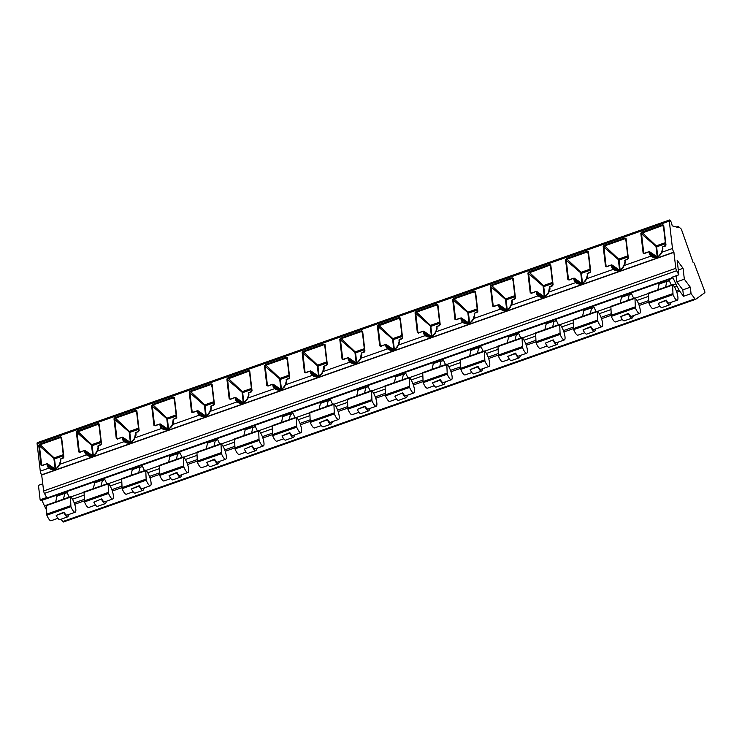 <?xml version="1.0" encoding="UTF-8"?>
<svg xmlns="http://www.w3.org/2000/svg" width="742" height="742" viewBox="0 0 742 742"><rect width="100%" height="100%" fill="white"/><g stroke="black" fill="none" stroke-linecap="round" stroke-linejoin="round"><path stroke-width="1.11" d="M61.029 519.214L62.755 521.543A2.755 0.733 70.6 0 0 63.422 522.006A2.755 0.733 70.6 0 0 63.478 521.978L695.569 299.351M669.507 219.994A2.755 0.733 70.6 0 0 669.303 221.097L672.484 248.496A2.755 0.733 70.6 0 0 673.857 252.141L675.841 268.298A2.207 0.584 70.6 0 0 676.639 270.737L678.856 274.818L677.177 260.377L683.067 268.298L684.337 279.196L690.32 287.228L691.062 293.637L694.957 298.868A2.755 0.733 70.6 0 0 695.625 299.332A2.755 0.733 70.6 0 0 695.681 299.314L704.9 292.636L704.761 291.421L694.067 262.974L693.084 262.371L681.351 229.148L678.253 226.329L678.299 227.571L672.224 225.837L671.408 222.405L669.998 220.244A2.755 0.733 70.6 0 0 669.507 219.994L37.304 442.668A2.755 0.733 70.6 0 0 37.1 443.762L40.281 471.161A2.755 0.733 70.6 0 0 41.654 474.806L43.639 490.963A2.207 0.584 70.6 0 0 44.437 493.402L46.653 497.483L40.124 499.783L38.454 485.342L42.813 483.812M678.856 274.818L671.324 277.462L672.029 278.426L672.02 277.22M672.029 278.426L40.829 500.739L40.124 499.783M672.642 276.998L675.804 283.843A16.556 4.396 70.6 0 0 677.029 286.319L678.949 289.927A5.519 1.465 70.6 0 0 679.728 291.179L683.54 296.29L682.798 289.881L676.806 281.839L676.101 275.783M691.062 293.637L683.54 296.29M690.32 287.228L682.798 289.881M42.081 465.457L41.033 465.151L38.732 445.339L39.604 444.18L55.029 458.742L54.574 459.344L55.669 468.814M663.691 225.253L665.982 245.036L665.24 246.131L665.676 245.454L663.691 225.253L662.615 224.752L663.357 225.587M644.177 253.393L643.128 253.087L640.828 233.276L641.7 232.116L657.124 246.678L656.67 247.281L657.764 256.751M626.053 238.507L628.353 258.29L627.602 259.385L628.047 258.708L626.053 238.507L624.987 238.006L625.729 238.841M606.548 266.647L605.5 266.341L603.2 246.53L604.071 245.37L619.487 259.932L619.041 260.535L620.136 270.005M588.425 251.761L590.725 271.544L589.973 272.639L590.409 271.962L588.425 251.761L587.358 251.26L588.1 252.095M568.919 279.901L567.871 279.595L565.571 259.783L566.443 258.624L581.858 273.186L581.403 273.789L582.507 283.258M550.796 265.015L553.096 284.798L552.345 285.893L552.781 285.216L550.796 265.015L549.729 264.514L550.471 265.376M531.281 293.155L530.233 292.849L527.933 273.037L528.814 271.878L544.229 286.44L543.775 287.043L544.878 296.512M513.167 278.269L515.458 298.052L514.716 299.147L515.152 298.469L513.167 278.269L512.091 277.768L512.833 278.602M493.653 306.409L492.605 306.103L490.304 286.291L491.176 285.132L506.601 299.694L506.146 300.297L507.24 309.766M475.529 291.523L477.829 311.306L477.078 312.401L477.514 311.723L475.529 291.523L474.463 291.022L475.205 291.856M456.024 319.663L454.976 319.357L452.676 299.545L453.548 298.386L468.963 312.948L468.517 313.551L469.612 323.02M437.901 304.776L440.201 324.56L439.45 325.655L439.885 324.977L437.901 304.776L436.834 304.276L437.576 305.11M418.395 332.917L417.347 332.611L415.047 312.799L415.919 311.64L431.334 326.202L430.879 326.805L431.983 336.274M400.272 318.03L402.563 337.814L401.821 338.909L402.257 338.231L400.272 318.03L399.205 317.53L399.938 318.364M380.757 346.171L379.709 345.865L377.409 326.053L378.29 324.894L393.705 339.456L393.251 340.059L394.354 349.528M362.643 331.284L364.934 351.068L364.192 352.162L364.628 351.485L362.643 331.284L361.567 330.784L362.319 331.646M343.129 359.425L342.081 359.119L339.78 339.307L340.652 338.148L356.077 352.71L355.622 353.313L356.716 362.782M325.005 344.538L327.305 364.322L326.554 365.416L326.99 364.739L325.005 344.538L323.939 344.038L324.681 344.9M305.5 372.679L304.452 372.373L302.152 352.561L303.024 351.402L318.439 365.964L317.993 366.567L319.088 376.036M287.377 357.792L289.677 377.576L288.926 378.67L289.361 377.993L287.377 357.792L286.31 357.292L287.043 358.126M267.862 385.933L266.823 385.627L264.514 365.815L265.395 364.656L280.81 379.218L280.355 379.821L281.459 389.29M249.748 371.046L252.039 390.83L251.297 391.924L251.733 391.247L249.748 371.046L248.672 370.546L249.414 371.38M230.233 399.187L229.185 398.881L226.885 379.069L227.766 377.91L243.181 392.472L242.727 393.075L243.83 402.544M212.11 384.3L214.41 404.084L213.659 405.178L214.104 404.501L212.11 384.3L211.043 383.8L211.785 384.634M192.605 412.441L191.557 412.135L189.256 392.323L190.128 391.164L205.553 405.726L205.098 406.328L206.193 415.798M174.481 397.554L176.781 417.338L176.03 418.432L176.466 417.755L174.481 397.554L173.415 397.053L174.157 397.916M154.976 425.695L153.928 425.389L151.628 405.577L152.5 404.418L167.915 418.98L167.469 419.582L168.564 429.052M138.828 430.907L136.537 411.226L135.786 410.307L136.853 410.808L139.153 430.592L138.262 431.594M117.338 438.949L116.29 438.643L113.99 418.831L114.871 417.672L130.286 432.234L129.831 432.836L130.935 442.306M99.224 424.062L101.515 443.846L100.773 444.94L101.209 444.263L99.224 424.062L98.148 423.561L98.89 424.396M79.709 452.203L78.661 451.897L76.361 432.085L77.242 430.926L92.657 445.488L92.203 446.09L93.306 455.56M61.586 437.316L63.886 457.1L63.135 458.194L63.58 457.517L61.586 437.316L60.519 436.815L61.261 437.65M63.562 457.471L60.631 458.936A0.547 0.547 0 0 0 60.269 459.521L60.77 459.029M62.968 458.315L60.594 459.15L60.714 460.226A7.485 5.482 143.3 0 1 59.666 464.344L59.416 464.436C59.137 468.656 51.096 470.27 49.51 467.924A6.947 5.092 143.3 0 1 47.757 465.058L47.627 463.991L55.01 469.009M60.714 460.226L59.416 464.353C58.98 465.253 55.845 469.862 54.593 469.065L49 468.091A7.485 5.482 143.3 0 1 47.108 465.011L46.987 463.945L47.627 463.991L47.024 463.722L42.183 465.633M100.597 445.061L98.259 445.682A0.547 0.547 0 0 0 97.898 446.267L98.222 445.896L98.343 446.972A7.485 5.482 143.3 0 1 97.295 451.09L93.353 456.59C89.838 456.599 87.602 456.015 86.629 454.837L59.666 464.344L55.724 469.844C52.209 469.853 49.964 469.269 49 468.091L40.281 471.161M665.064 246.251L662.727 246.873A0.547 0.547 0 0 0 662.365 247.457L662.689 247.086L662.81 248.153A7.485 5.482 143.3 0 1 661.762 252.271L657.82 257.78C654.305 257.789 652.07 257.205 651.096 256.027A7.485 5.482 143.3 0 1 649.213 252.948L649.083 251.881L649.732 251.928L657.106 256.945M627.435 259.505L625.098 260.127A0.547 0.547 0 0 0 624.736 260.711L625.061 260.34L625.181 261.407A7.485 5.482 143.3 0 1 624.124 265.525L620.182 271.034C616.676 271.043 614.432 270.459 613.467 269.281A7.485 5.482 143.3 0 1 611.575 266.202L611.454 265.135L612.094 265.182L619.477 270.199M589.797 272.759L587.469 273.381A0.547 0.547 0 0 0 587.107 273.965L587.423 273.594L587.553 274.661A7.485 5.482 143.3 0 1 586.495 278.779L582.553 284.288C579.038 284.297 576.803 283.713 575.838 282.535A7.485 5.482 143.3 0 1 573.946 279.456L573.826 278.389L574.466 278.435L581.849 283.453M549.924 287.915L549.794 286.848L549.924 287.915A7.485 5.482 143.3 0 1 548.867 292.033L544.925 297.542C541.41 297.551 539.174 296.967 538.2 295.789A7.485 5.482 143.3 0 1 536.318 292.71L536.188 291.643L536.837 291.689L544.211 296.707M512.286 301.178L512.166 300.102L512.286 301.178A7.485 5.482 143.3 0 1 511.238 305.287L507.296 310.796C503.781 310.805 501.536 310.221 500.572 309.043A7.485 5.482 143.3 0 1 498.68 305.964L498.559 304.897L499.208 304.943L506.582 309.961M476.911 312.521L474.574 313.143A0.547 0.547 0 0 0 474.212 313.727L474.537 313.356L474.657 314.432A7.485 5.482 143.3 0 1 473.6 318.541L469.658 324.05C466.152 324.059 463.908 323.475 462.943 322.297A7.485 5.482 143.3 0 1 461.051 319.218L460.93 318.151L461.57 318.197L468.953 323.215M439.273 325.775L436.945 326.397A0.547 0.547 0 0 0 436.574 326.981L436.899 326.61L437.029 327.686A7.485 5.482 143.3 0 1 435.971 331.795L432.029 337.304C428.514 337.313 426.279 336.729 425.314 335.551A7.485 5.482 143.3 0 1 423.422 332.472L423.302 331.405L423.942 331.451L431.325 336.469M401.645 339.029L399.317 339.65A0.547 0.547 0 0 0 398.946 340.235L399.27 339.864L399.4 340.94A7.485 5.482 143.3 0 1 398.343 345.049L394.401 350.558C390.886 350.567 388.65 349.983 387.676 348.805A7.485 5.482 143.3 0 1 385.794 345.726L385.664 344.659L386.313 344.705L393.687 349.723M361.762 354.194L361.642 353.118L361.762 354.194A7.485 5.482 143.3 0 1 360.714 358.303L356.772 363.812C353.257 363.821 351.012 363.237 350.048 362.059A7.485 5.482 143.3 0 1 348.156 358.98L348.035 357.913L348.684 357.959L356.058 362.977M324.133 367.448L324.013 366.372L324.133 367.448A7.485 5.482 143.3 0 1 323.076 371.557L319.134 377.066C315.628 377.075 313.384 376.491 312.419 375.313A7.485 5.482 143.3 0 1 310.527 372.234L310.406 371.167L311.046 371.213L318.429 376.231M288.749 378.791L286.421 379.412A0.547 0.547 0 0 0 286.05 379.997L286.375 379.626L286.505 380.702A7.485 5.482 143.3 0 1 285.447 384.81L281.506 390.32C277.99 390.329 275.755 389.745 274.79 388.567A7.485 5.482 143.3 0 1 272.898 385.488L272.778 384.421L273.418 384.467L280.801 389.485M251.121 392.045L248.783 392.666A0.547 0.547 0 0 0 248.422 393.251L248.746 392.88L248.867 393.956A7.485 5.482 143.3 0 1 247.819 398.064L243.877 403.574C240.362 403.583 238.126 402.999 237.152 401.821A7.485 5.482 143.3 0 1 235.27 398.742L235.14 397.675L235.789 397.721L243.163 402.739M213.492 405.299L211.155 405.92A0.547 0.547 0 0 0 210.793 406.505L211.118 406.134L211.238 407.21A7.485 5.482 143.3 0 1 210.19 411.318L206.248 416.828C202.733 416.837 200.488 416.253 199.524 415.075A7.485 5.482 143.3 0 1 197.632 411.995L197.511 410.929L198.16 410.975L205.534 415.993M173.609 420.464L173.489 419.388L173.609 420.464A7.485 5.482 143.3 0 1 172.552 424.572L168.61 430.082C165.104 430.091 162.86 429.507 161.895 428.329A7.485 5.482 143.3 0 1 160.003 425.249L159.882 424.183L160.522 424.229L167.905 429.247M135.981 433.718L135.851 432.642L135.981 433.718A7.485 5.482 143.3 0 1 134.923 437.836L130.982 443.336C127.466 443.345 125.231 442.761 124.266 441.583A7.485 5.482 143.3 0 1 122.374 438.503L122.245 437.437L122.894 437.483L130.277 442.501M41.784 474.991L673.986 252.317M672.484 248.496L661.512 252.373C661.233 256.593 653.192 258.207 651.606 255.86A6.947 5.092 143.3 0 1 649.853 252.994L649.129 251.659L644.288 253.569M662.81 248.153L661.512 252.289C661.076 253.189 657.941 257.799 656.689 257.001L651.606 255.86L623.883 265.627C623.605 269.847 615.563 271.461 613.977 269.114A6.947 5.092 143.3 0 1 612.224 266.248L611.491 264.913L606.65 266.823M640.828 233.276L655.993 246.363L657.217 256.899M643.128 253.087L643.759 253.124L641.459 233.313L662.829 225.392L663.636 227.989M656.67 247.281L655.993 246.363L656.438 245.778L665.342 242.643M665.982 245.036L662.866 246.965M665.472 243.738L657.124 246.678M625.181 261.407L623.883 265.543C623.447 266.443 620.312 271.053 619.06 270.255L613.977 269.114L586.254 278.881C585.976 283.101 577.935 284.715 576.348 282.368A6.947 5.092 143.3 0 1 574.586 279.502L573.863 278.167L569.021 280.077M603.2 246.53L618.364 259.617L619.589 270.153M605.5 266.341L606.131 266.378L603.83 246.567L604.285 246.01L625.2 238.646L626.007 241.243M619.041 260.535L618.364 259.617L618.809 259.032L627.713 255.897M628.029 258.661L625.237 260.219M627.834 256.992L619.487 259.932M587.553 274.661L586.254 278.797C585.809 279.697 582.683 284.307 581.431 283.509L576.348 282.368L548.616 292.135C548.347 296.355 540.297 297.969 538.72 295.622A6.947 5.092 143.3 0 1 536.958 292.756L536.234 291.421L531.393 293.331M565.571 259.783L580.736 272.87L581.96 283.407M567.871 279.595L568.502 279.632L566.202 259.821L566.656 259.264L587.571 251.9L588.378 254.497M581.403 273.789L580.736 272.87L581.181 272.286L590.076 269.151M590.725 271.544L587.599 273.473M590.205 270.246L581.858 273.186M552.169 286.013L549.841 286.635A0.547 0.547 0 0 0 549.47 287.219L548.616 292.051C548.18 292.951 545.055 297.561 543.793 296.763L538.72 295.622L510.988 305.389C510.709 309.609 502.668 311.223 501.082 308.876A6.947 5.092 143.3 0 1 499.329 306.01L498.596 304.674L493.764 306.585M527.933 273.037L543.107 286.124L544.322 296.661M530.233 292.849L530.873 292.886L528.564 273.075L549.943 265.154L550.749 267.751M543.775 287.043L543.107 286.124L543.552 285.54L552.447 282.405M553.096 284.798L549.97 286.727M552.577 283.5L544.229 286.44M514.54 299.267L512.203 299.889A0.547 0.547 0 0 0 511.841 300.473L510.988 305.305C510.552 306.205 507.417 310.815 506.165 310.017L501.082 308.876L473.359 318.643C473.081 322.863 465.039 324.477 463.453 322.13A6.947 5.092 143.3 0 1 461.7 319.264L460.967 317.928L456.126 319.839M490.304 286.291L505.469 299.378L506.693 309.915M492.605 306.103L493.235 306.14L490.935 286.329L491.389 285.772L512.305 278.408L513.112 281.005M506.146 300.297L505.469 299.378L505.914 298.794L514.818 295.659M515.458 298.052L512.342 299.981M514.939 296.754L506.601 299.694M474.657 314.432L473.359 318.559C472.923 319.459 469.788 324.068 468.536 323.271L463.453 322.13L435.73 331.897C435.452 336.117 427.401 337.731 425.825 335.384A6.947 5.092 143.3 0 1 424.062 332.518L423.339 331.182L418.497 333.093M452.676 299.545L467.84 312.632L469.065 323.169L461.459 317.993A0.547 0.547 0 0 0 460.967 317.928L455.773 319.635M454.976 319.357L455.607 319.394L453.306 299.582L453.761 299.026L474.676 291.662L475.483 294.259M468.517 313.551L467.84 312.632L468.285 312.048L477.189 308.913M477.829 311.306L474.704 313.235M477.31 310.008L468.963 312.948M437.029 327.686L435.73 331.813C435.285 332.713 432.159 337.322 430.898 336.525L425.825 335.384L398.092 345.151C397.823 349.371 389.773 350.985 388.196 348.638A6.947 5.092 143.3 0 1 386.434 345.772L385.71 344.436L380.869 346.347M415.047 312.799L430.212 325.886L431.436 336.423M417.347 332.611L417.978 332.648L415.678 312.836L416.132 312.28L437.047 304.916L437.854 307.513M430.879 326.805L430.212 325.886L430.657 325.302L439.552 322.167M439.876 324.931L437.075 326.489M439.681 323.262L431.334 326.202M399.4 340.94L398.092 345.067C397.656 345.967 394.531 350.576 393.269 349.779L388.196 348.638L360.464 358.405C360.185 362.625 352.144 364.239 350.558 361.892A6.947 5.092 143.3 0 1 348.805 359.026L348.072 357.69L343.24 359.601M377.409 326.053L392.583 339.14L393.798 349.677M379.709 345.865L380.34 345.902L378.04 326.09L399.419 318.17L400.226 320.767M393.251 340.059L392.583 339.14L393.019 338.556L401.923 335.421M402.563 337.814L399.446 339.743M402.053 336.516L393.705 339.456M364.016 352.283L361.679 352.904A0.547 0.547 0 0 0 361.317 353.489L360.464 358.321C360.028 359.221 356.893 363.83 355.641 363.033L350.558 361.892L322.835 371.659C322.557 375.879 314.515 377.493 312.929 375.146A6.947 5.092 143.3 0 1 311.176 372.28L310.444 370.944L305.602 372.855M339.78 339.307L354.945 352.394L356.169 362.931M342.081 359.119L342.711 359.156L340.411 339.344L340.866 338.788L361.781 331.424L362.588 334.021M355.622 353.313L354.945 352.394L355.39 351.81L364.294 348.675M364.934 351.068L361.818 352.997M364.415 349.77L356.077 352.71M326.378 365.537L324.05 366.158A0.547 0.547 0 0 0 323.688 366.743L322.835 371.575C322.399 372.475 319.264 377.084 318.012 376.287L312.929 375.146L285.206 384.913C284.928 389.133 276.877 390.746 275.301 388.4A6.947 5.092 143.3 0 1 273.538 385.534L272.815 384.198L267.973 386.109M302.152 352.561L317.316 365.648L318.541 376.185M304.452 372.373L305.083 372.41L302.782 352.598L303.237 352.042L324.152 344.678L324.959 347.275M317.993 366.567L317.316 365.648L317.762 365.064L326.656 361.929M327.305 364.322L324.18 366.251M326.786 363.023L318.439 365.964M286.505 380.702L285.206 384.829C284.761 385.729 281.635 390.338 280.374 389.541L275.301 388.4L247.568 398.166C247.29 402.387 239.249 404 237.663 401.654A6.947 5.092 143.3 0 1 235.91 398.788L235.186 397.452L230.345 399.363M264.514 365.815L279.688 378.902L280.912 389.439M266.823 385.627L267.454 385.664L265.154 365.852L265.608 365.296L286.523 357.932L287.33 360.529M280.355 379.821L279.688 378.902L280.133 378.318L289.028 375.183M289.677 377.576L286.551 379.505M289.157 376.277L280.81 379.218M248.867 393.956L247.568 398.083C247.132 398.983 244.007 403.592 242.745 402.795L237.663 401.654L209.94 411.42C209.661 415.641 201.62 417.254 200.034 414.908A6.947 5.092 143.3 0 1 198.281 412.042L197.548 410.706L192.707 412.617M226.885 379.069L242.05 392.156L243.274 402.693M229.185 398.881L229.816 398.918L227.516 379.106L248.895 371.185L249.692 373.782M242.727 393.075L242.05 392.156L242.495 391.572L251.399 388.437M251.723 391.201L248.922 392.759M251.529 389.531L243.181 392.472M211.238 407.21L209.94 411.337C209.504 412.237 206.369 416.846 205.117 416.049L200.034 414.908L172.311 424.674C172.033 428.895 163.991 430.508 162.405 428.162A6.947 5.092 143.3 0 1 160.652 425.296L159.92 423.96L155.078 425.871M189.256 392.323L204.421 405.41L205.645 415.947M191.557 412.135L192.187 412.172L189.887 392.36L190.342 391.804L211.257 384.439L212.064 387.036M205.098 406.328L204.421 405.41L204.866 404.826L213.77 401.691M214.41 404.084L211.294 406.013M213.891 402.785L205.553 405.726M175.854 418.553L173.526 419.174A0.547 0.547 0 0 0 173.164 419.759L172.311 424.591C171.875 425.491 168.74 430.1 167.488 429.303L162.405 428.162L134.682 437.928C134.404 442.149 126.353 443.762 124.777 441.416A6.947 5.092 143.3 0 1 123.014 438.55L122.291 437.214L117.449 439.125M151.628 405.577L166.792 418.664L168.017 429.201M153.928 425.389L154.559 425.426L152.258 405.614L152.713 405.058L173.628 397.693L174.435 400.29M167.469 419.582L166.792 418.664L167.238 418.08L176.132 414.945M176.781 417.338L173.656 419.267M176.262 416.039L167.915 418.98M138.225 431.807L135.897 432.428A0.547 0.547 0 0 0 135.526 433.013L134.682 437.845C134.237 438.745 131.111 443.354 129.85 442.557L124.777 441.416L97.044 451.182C96.766 455.402 88.725 457.016 87.139 454.67A6.947 5.092 143.3 0 1 85.386 451.804L85.265 450.737L92.639 455.755M113.99 418.831L129.164 431.918L130.379 442.455M116.29 438.643L116.93 438.68L114.63 418.868L115.084 418.312L135.999 410.947L136.806 413.544M129.831 432.836L129.164 431.918L129.609 431.334L138.504 428.199M138.837 431.009L138.272 431.594L138.837 431.009M138.272 431.594L136.027 432.521M138.633 429.293L130.286 432.234M98.343 446.972L97.044 451.099C96.608 451.999 93.473 456.608 92.221 455.811L86.629 454.837A7.485 5.482 143.3 0 1 84.746 451.757L84.616 450.691L85.265 450.737L84.662 450.468L79.821 452.379M76.361 432.085L91.526 445.172L92.75 455.709M78.661 451.897L79.292 451.934L76.992 432.122L98.361 424.201L99.168 426.798M92.203 446.09L91.526 445.172L91.971 444.588L100.875 441.453M101.515 443.846L98.398 445.775M101.005 442.547L92.657 445.488M38.732 445.339L53.897 458.426L55.121 468.963M41.033 465.151L41.663 465.188L39.363 445.376L39.818 444.82L60.733 437.455L61.54 440.052M54.574 459.344L53.897 458.426L54.342 457.842L63.246 454.707M63.367 455.801L55.029 458.742M46.319 509.55L45.828 508.632A16.556 4.396 -109.4 0 1 44.603 506.155L41.923 500.349M668.755 279.576L671.297 285.076M631.127 292.83L633.668 298.33M593.498 306.084L596.03 311.584M555.869 319.338L558.401 324.838M518.231 332.592L520.773 338.092M480.603 345.846L483.144 351.346M442.974 359.1L445.506 364.6M405.345 372.354L407.877 377.854M367.707 385.608L370.249 391.108M330.079 398.862L332.62 404.362M292.45 412.116L294.982 417.616M254.821 425.37L257.353 430.87M217.183 438.624L219.725 444.124M179.555 451.878L182.087 457.378M141.926 465.132L144.458 470.632M104.288 478.386L106.829 483.886M66.659 491.64L69.201 497.14M628.502 313.337L628.446 313.866L620.664 316.602L628.502 313.337A8.292 2.207 70.6 0 0 631.507 316.296L639.632 313.43A8.292 2.207 70.6 0 0 639.381 306.177A8.292 2.207 70.6 0 0 634.948 297.969L635.393 307.893A8.292 2.207 70.6 0 0 639.632 313.43M630.719 292.969A6.891 1.827 -109.4 0 1 630.144 294.834A6.891 1.827 -109.4 0 1 629.281 294.546L627.927 300.352M628.446 313.866A8.273 2.198 70.6 0 0 632.091 318.077A8.273 2.198 70.6 0 0 632.527 317.65L633.557 315.573M610.87 306.455L611.306 316.37A8.292 2.207 70.6 0 0 615.554 321.917L622.38 319.514M620.664 316.602A8.273 2.198 70.6 0 0 624.319 320.822L632.091 318.077M622.946 295.715A6.891 1.827 -109.4 0 1 622.89 296.661M621.499 297.292L620.145 303.088M677.27 300.176A8.292 2.207 70.6 0 0 677.01 292.923A8.292 2.207 70.6 0 0 672.586 284.715L673.022 294.639A8.292 2.207 70.6 0 0 677.27 300.176L669.136 303.042A8.292 2.207 70.6 0 1 666.14 300.083L658.302 303.348A8.273 2.198 70.6 0 0 661.947 307.568L669.729 304.823A8.273 2.198 70.6 0 0 670.156 304.396L671.185 302.319M660.575 282.461A6.891 1.827 -109.4 0 1 660.528 283.407M659.137 284.038L657.783 289.834M648.499 293.201L648.944 303.116A8.292 2.207 70.6 0 0 653.183 308.663L660.009 306.26M668.356 279.715A6.891 1.827 -109.4 0 1 667.781 281.58A6.891 1.827 -109.4 0 1 666.91 281.292L665.555 287.098M666.14 300.083L666.075 300.612A8.273 2.198 70.6 0 0 669.729 304.823M658.302 303.348L666.075 300.612M590.873 326.591L590.817 327.12L583.036 329.856L590.873 326.591A8.292 2.207 70.6 0 0 593.878 329.55L602.003 326.684A8.292 2.207 70.6 0 0 601.753 319.431A8.292 2.207 70.6 0 0 597.319 311.223L597.764 321.147A8.292 2.207 70.6 0 0 602.003 326.684M593.09 306.223A6.891 1.827 -109.4 0 1 592.515 308.088A6.891 1.827 -109.4 0 1 591.652 307.8L590.289 313.606M590.817 327.12A8.273 2.198 70.6 0 0 594.463 331.34A8.273 2.198 70.6 0 0 594.899 330.904L595.919 328.827M573.232 319.709L573.677 329.624A8.292 2.207 70.6 0 0 577.916 335.171L584.742 332.768M583.036 329.856A8.273 2.198 70.6 0 0 586.69 334.076L594.463 331.34M585.317 308.969A6.891 1.827 -109.4 0 1 585.262 309.915M583.871 310.546L582.516 316.342M553.244 339.845L545.407 343.11L553.244 339.845A8.292 2.207 70.6 0 0 556.24 342.804L564.374 339.938A8.292 2.207 70.6 0 0 564.124 332.685A8.292 2.207 70.6 0 0 559.691 324.477L560.127 334.401A8.292 2.207 70.6 0 0 564.374 339.938M555.461 319.477A6.891 1.827 -109.4 0 1 554.886 321.342A6.891 1.827 -109.4 0 1 554.014 321.054L552.66 326.86M553.18 340.374A8.273 2.198 70.6 0 0 556.834 344.594A8.273 2.198 70.6 0 0 557.261 344.158L558.29 342.081M535.603 332.963L536.049 342.878A8.292 2.207 70.6 0 0 540.287 348.425L547.114 346.022M545.407 343.11A8.273 2.198 70.6 0 0 549.052 347.33L556.834 344.594M547.679 322.223A6.891 1.827 -109.4 0 1 547.633 323.169M546.242 323.8L544.888 329.596M515.607 353.099L515.551 353.628L507.778 356.364L515.607 353.099A8.292 2.207 70.6 0 0 518.612 356.058L526.737 353.192A8.292 2.207 70.6 0 0 526.486 345.939A8.292 2.207 70.6 0 0 522.053 337.731L522.498 347.655A8.292 2.207 70.6 0 0 526.737 353.192M517.833 332.731A6.891 1.827 -109.4 0 1 517.257 334.596A6.891 1.827 -109.4 0 1 516.386 334.308L515.031 340.114M515.551 353.628A8.273 2.198 70.6 0 0 519.205 357.848A8.273 2.198 70.6 0 0 519.632 357.412L520.661 355.335M497.975 346.217L498.42 356.132A8.292 2.207 70.6 0 0 502.659 361.679L509.485 359.276M507.778 356.364A8.273 2.198 70.6 0 0 511.423 360.584L519.205 357.848M510.051 335.477A6.891 1.827 -109.4 0 1 510.004 336.423M508.613 337.053L507.25 342.85M477.978 366.353L477.922 366.882L470.14 369.618L477.978 366.353A8.292 2.207 70.6 0 0 480.983 369.312L489.108 366.446A8.292 2.207 70.6 0 0 488.857 359.193A8.292 2.207 70.6 0 0 484.424 350.985L484.869 360.909A8.292 2.207 70.6 0 0 489.108 366.446M480.195 345.985A6.891 1.827 -109.4 0 1 479.62 347.85A6.891 1.827 -109.4 0 1 478.757 347.562L477.403 353.368M477.922 366.882A8.273 2.198 70.6 0 0 481.567 371.102A8.273 2.198 70.6 0 0 482.003 370.666L483.033 368.588M460.346 359.471L460.782 369.386A8.292 2.207 70.6 0 0 465.03 374.933L471.856 372.53M470.14 369.618A8.273 2.198 70.6 0 0 473.795 373.838L481.567 371.102M472.422 348.731A6.891 1.827 -109.4 0 1 472.366 349.677M470.975 350.307L469.621 356.104M440.349 379.607L440.294 380.136L432.512 382.872L440.349 379.607A8.292 2.207 70.6 0 0 443.354 382.566L451.479 379.7A8.292 2.207 70.6 0 0 451.229 372.447A8.292 2.207 70.6 0 0 446.795 364.239L447.24 374.163A8.292 2.207 70.6 0 0 451.479 379.7M442.566 359.239A6.891 1.827 -109.4 0 1 441.991 361.104A6.891 1.827 -109.4 0 1 441.128 360.816L439.765 366.622M440.294 380.136A8.273 2.198 70.6 0 0 443.939 384.356A8.273 2.198 70.6 0 0 444.375 383.92L445.395 381.842M422.708 372.725L423.153 382.64A8.292 2.207 70.6 0 0 427.392 388.187L434.218 385.784M432.512 382.872A8.273 2.198 70.6 0 0 436.166 387.092L443.939 384.356M434.793 361.985A6.891 1.827 -109.4 0 1 434.738 362.931M433.347 363.561L431.992 369.358M402.72 392.861L394.883 396.126L402.72 392.861A8.292 2.207 70.6 0 0 405.716 395.82L413.851 392.954A8.292 2.207 70.6 0 0 413.6 385.701A8.292 2.207 70.6 0 0 409.167 377.493L409.603 387.417A8.292 2.207 70.6 0 0 413.851 392.954M404.937 372.493A6.891 1.827 -109.4 0 1 404.362 374.358A6.891 1.827 -109.4 0 1 403.49 374.07L402.136 379.876M402.656 393.39A8.273 2.198 70.6 0 0 406.31 397.61A8.273 2.198 70.6 0 0 406.737 397.174L407.766 395.096M385.079 385.979L385.525 395.894A8.292 2.207 70.6 0 0 389.763 401.441L396.59 399.038M394.883 396.126A8.273 2.198 70.6 0 0 398.528 400.346L406.31 397.61M397.155 375.239A6.891 1.827 -109.4 0 1 397.109 376.185M395.718 376.815L394.364 382.612M365.083 406.115L365.027 406.644L357.254 409.38L365.083 406.115A8.292 2.207 70.6 0 0 368.088 409.074L376.213 406.208A8.292 2.207 70.6 0 0 375.962 398.955A8.292 2.207 70.6 0 0 371.529 390.746L371.974 400.671A8.292 2.207 70.6 0 0 376.213 406.208M367.309 385.747A6.891 1.827 -109.4 0 1 366.733 387.612A6.891 1.827 -109.4 0 1 365.862 387.324L364.507 393.13M365.027 406.644A8.273 2.198 70.6 0 0 368.681 410.864A8.273 2.198 70.6 0 0 369.108 410.428L370.137 408.35M347.451 399.233L347.887 409.148A8.292 2.207 70.6 0 0 352.135 414.695L358.961 412.292M357.254 409.38A8.273 2.198 70.6 0 0 360.9 413.6L368.681 410.864M359.527 388.493A6.891 1.827 -109.4 0 1 359.48 389.439M358.089 390.069L356.726 395.866M327.454 419.369L327.398 419.898L319.617 422.634L327.454 419.369A8.292 2.207 70.6 0 0 330.459 422.328L338.584 419.462A8.292 2.207 70.6 0 0 338.333 412.209A8.292 2.207 70.6 0 0 333.9 404L334.345 413.925A8.292 2.207 70.6 0 0 338.584 419.462M329.671 399.001A6.891 1.827 -109.4 0 1 329.096 400.865A6.891 1.827 -109.4 0 1 328.233 400.578L326.879 406.384M327.398 419.898A8.273 2.198 70.6 0 0 331.043 424.118A8.273 2.198 70.6 0 0 331.479 423.682L332.509 421.604M309.822 412.487L310.258 422.402A8.292 2.207 70.6 0 0 314.506 427.948L321.332 425.546M319.617 422.634A8.273 2.198 70.6 0 0 323.271 426.854L331.043 424.118M321.898 401.747A6.891 1.827 -109.4 0 1 321.842 402.693M320.451 403.323L319.097 409.12M289.825 432.623L289.77 433.152L281.988 435.888L289.825 432.623A8.292 2.207 70.6 0 0 292.83 435.582L300.955 432.716A8.292 2.207 70.6 0 0 300.705 425.463A8.292 2.207 70.6 0 0 296.271 417.254L296.717 427.179A8.292 2.207 70.6 0 0 300.955 432.716M292.042 412.255A6.891 1.827 -109.4 0 1 291.467 414.119A6.891 1.827 -109.4 0 1 290.604 413.832L289.241 419.638M289.77 433.152A8.273 2.198 70.6 0 0 293.415 437.372A8.273 2.198 70.6 0 0 293.851 436.936L294.871 434.858M272.184 425.741L272.629 435.656A8.292 2.207 70.6 0 0 276.868 441.202L283.694 438.8M281.988 435.888A8.273 2.198 70.6 0 0 285.642 440.108L293.415 437.372M284.269 415.001A6.891 1.827 -109.4 0 1 284.214 415.947M282.823 416.577L281.468 422.374M252.197 445.877L244.359 449.142L252.197 445.877A8.292 2.207 70.6 0 0 255.192 448.836L263.327 445.97A8.292 2.207 70.6 0 0 263.076 438.717A8.292 2.207 70.6 0 0 258.643 430.508L259.079 440.433A8.292 2.207 70.6 0 0 263.327 445.97M254.413 425.509A6.891 1.827 -109.4 0 1 253.838 427.373A6.891 1.827 -109.4 0 1 252.966 427.086L251.612 432.892M252.132 446.406A8.273 2.198 70.6 0 0 255.786 450.626A8.273 2.198 70.6 0 0 256.213 450.19L257.242 448.112M234.555 438.995L235.001 448.91A8.292 2.207 70.6 0 0 239.239 454.456L246.066 452.054M244.359 449.142A8.273 2.198 70.6 0 0 248.004 453.362L255.786 450.626M246.632 428.255A6.891 1.827 -109.4 0 1 246.585 429.201M245.194 429.831L243.84 435.628M214.559 459.131L214.503 459.66L206.73 462.396L214.559 459.131A8.292 2.207 70.6 0 0 217.564 462.09L225.689 459.224A8.292 2.207 70.6 0 0 225.438 451.971A8.292 2.207 70.6 0 0 221.005 443.762L221.45 453.687A8.292 2.207 70.6 0 0 225.689 459.224M216.785 438.763A6.891 1.827 -109.4 0 1 216.2 440.627A6.891 1.827 -109.4 0 1 215.338 440.34L213.984 446.146M214.503 459.66A8.273 2.198 70.6 0 0 218.148 463.88A8.273 2.198 70.6 0 0 218.584 463.444L219.613 461.366M196.927 452.249L197.363 462.164A8.292 2.207 70.6 0 0 201.611 467.71L208.437 465.308M206.73 462.396A8.273 2.198 70.6 0 0 210.376 466.616L218.148 463.88M209.003 441.509A6.891 1.827 -109.4 0 1 208.947 442.455M207.565 443.085L206.202 448.882M176.93 472.385L176.874 472.914L169.093 475.65L176.93 472.385A8.292 2.207 70.6 0 0 179.935 475.344L188.06 472.478A8.292 2.207 70.6 0 0 187.809 465.225A8.292 2.207 70.6 0 0 183.376 457.016L183.821 466.941A8.292 2.207 70.6 0 0 188.06 472.478M179.147 452.017A6.891 1.827 -109.4 0 1 178.572 453.881A6.891 1.827 -109.4 0 1 177.709 453.594L176.355 459.4M176.874 472.914A8.273 2.198 70.6 0 0 180.519 477.134A8.273 2.198 70.6 0 0 180.955 476.698L181.985 474.62M159.298 465.503L159.734 475.418A8.292 2.207 70.6 0 0 163.973 480.964L170.808 478.562M169.093 475.65A8.273 2.198 70.6 0 0 172.747 479.87L180.519 477.134M171.374 454.763A6.891 1.827 -109.4 0 1 171.319 455.709M169.927 456.339L168.573 462.136M139.301 485.639L139.246 486.168L131.464 488.904L139.301 485.639A8.292 2.207 70.6 0 0 142.297 488.598L150.431 485.732A8.292 2.207 70.6 0 0 150.181 478.479A8.292 2.207 70.6 0 0 145.747 470.27L146.193 480.195A8.292 2.207 70.6 0 0 150.431 485.732M141.518 465.271A6.891 1.827 -109.4 0 1 140.943 467.135A6.891 1.827 -109.4 0 1 140.08 466.848L138.717 472.654M139.246 486.168A8.273 2.198 70.6 0 0 142.891 490.388A8.273 2.198 70.6 0 0 143.317 489.952L144.347 487.874M121.66 478.757L122.105 488.672A8.292 2.207 70.6 0 0 126.344 494.218L133.17 491.816M131.464 488.904A8.273 2.198 70.6 0 0 135.109 493.124L142.891 490.388M133.736 468.017A6.891 1.827 -109.4 0 1 133.69 468.963M132.299 469.593L130.944 475.39M101.673 498.893L93.835 502.158L101.673 498.893A8.292 2.207 70.6 0 0 104.668 501.852L112.803 498.986A8.292 2.207 70.6 0 0 112.552 491.733A8.292 2.207 70.6 0 0 108.119 483.524L108.555 493.449A8.292 2.207 70.6 0 0 112.803 498.986M103.889 478.525A6.891 1.827 -109.4 0 1 103.314 480.389A6.891 1.827 -109.4 0 1 102.442 480.102L101.088 485.908M101.608 499.422A8.273 2.198 70.6 0 0 105.262 503.642A8.273 2.198 70.6 0 0 105.689 503.206L106.718 501.128M84.031 492.011L84.477 501.926A8.292 2.207 70.6 0 0 88.715 507.472L95.542 505.07M93.835 502.158A8.273 2.198 70.6 0 0 97.48 506.378L105.262 503.642M96.108 481.27A6.891 1.827 -109.4 0 1 96.061 482.217M94.67 482.847L93.316 488.644M64.035 512.147L63.979 512.676L56.206 515.412L64.035 512.147A8.292 2.207 70.6 0 0 67.04 515.106L75.165 512.24A8.292 2.207 70.6 0 0 74.914 504.987A8.292 2.207 70.6 0 0 70.481 496.778L70.926 506.703A8.292 2.207 70.6 0 0 75.165 512.24M66.251 491.779A6.891 1.827 -109.4 0 1 65.676 493.643A6.891 1.827 -109.4 0 1 64.814 493.356L63.46 499.162M63.979 512.676A8.273 2.198 70.6 0 0 67.624 516.896A8.273 2.198 70.6 0 0 68.06 516.46L69.089 514.382M46.403 505.265L46.839 515.18A8.292 2.207 70.6 0 0 51.087 520.726L57.913 518.324M56.206 515.412A8.273 2.198 70.6 0 0 59.852 519.632L67.624 516.896M58.479 494.524A6.891 1.827 -109.4 0 1 58.423 495.471M57.041 496.101L55.678 501.898M684.337 279.196L676.806 281.839M683.067 268.298L678.29 269.977M671.612 278L40.42 500.312M44.437 493.402L676.639 270.737M62.755 521.543L694.957 298.868M74.692 504.282L108.295 492.438M112.32 491.028L145.933 479.184M149.958 477.774L183.562 465.93M187.587 464.52L221.19 452.676M225.216 451.266L258.819 439.422M262.844 438.012L296.457 426.168M300.482 424.758L334.085 412.914M338.111 411.504L371.714 399.66M375.74 398.25L409.343 386.406M413.368 384.996L446.981 373.152M451.006 371.742L484.609 359.898M488.635 358.488L522.238 346.644M526.264 345.234L559.867 333.39M563.892 331.98L597.505 320.136M601.53 318.726L635.133 306.882M639.159 305.472L672.762 293.628M676.787 292.218L679.728 291.179M676.444 227.043L678.197 226.421M676.815 227.145L678.197 226.662M37.1 443.762L669.303 221.097M60.519 436.815L39.604 444.18M662.615 224.752L641.7 232.116M624.987 238.006L604.071 245.37M587.358 251.26L566.443 258.624M549.729 264.514L528.814 271.878M512.091 277.768L491.176 285.132M474.463 291.022L453.548 298.386M436.834 304.276L415.919 311.64M399.205 317.53L378.29 324.894M361.567 330.784L340.652 338.148M323.939 344.038L303.024 351.402M286.31 357.292L265.395 364.656M248.672 370.546L227.766 377.91M211.043 383.8L190.128 391.164M173.415 397.053L152.5 404.418M135.786 410.307L114.871 417.672M98.148 423.561L77.242 430.926M63.562 457.415L61.28 437.734M59.49 464.316A6.947 5.092 143.3 0 0 60.399 460.606L60.39 460.559M41.654 474.806L673.857 252.141M43.639 490.963L675.841 268.298M649.213 252.948L655.761 257.01M665.657 245.352L663.376 225.67M661.586 252.252A6.947 5.092 143.3 0 0 662.495 248.542L662.485 248.496M611.575 266.202L618.123 270.264M628.029 258.606L625.747 238.924M623.957 265.506A6.947 5.092 143.3 0 0 624.866 261.796L624.857 261.75M573.946 279.456L580.494 283.518M590.4 271.86L588.118 252.178M586.328 278.76A6.947 5.092 143.3 0 0 587.228 275.05L587.228 275.004M536.318 292.71L542.866 296.772M552.771 285.113L550.481 265.432M549.599 288.286L549.599 288.304A6.947 5.092 143.3 0 1 548.69 292.014M498.68 305.964L505.237 310.026M515.134 298.367L512.852 278.686M511.961 301.54L511.971 301.558A6.947 5.092 143.3 0 1 511.062 305.268M461.051 319.218L467.599 323.28M477.505 311.621L475.223 291.94M473.433 318.522A6.947 5.092 143.3 0 0 474.342 314.812L474.333 314.766M423.422 332.472L429.97 336.534M439.876 324.875L437.585 305.194M435.804 331.776A6.947 5.092 143.3 0 0 436.704 328.066L436.704 328.02M385.794 345.726L392.342 349.788M402.247 338.129L399.957 318.448M398.166 345.03A6.947 5.092 143.3 0 0 399.075 341.32L399.066 341.274M348.156 358.98L354.713 363.042M364.61 351.383L362.328 331.702M361.437 354.555L361.447 354.574A6.947 5.092 143.3 0 1 360.538 358.284M310.527 372.234L317.075 376.296M326.981 364.637L324.699 344.956M323.809 367.809L323.809 367.828A6.947 5.092 143.3 0 1 322.909 371.538M272.898 385.488L279.446 389.55M289.352 377.891L287.061 358.21M285.271 384.792A6.947 5.092 143.3 0 0 286.18 381.082L286.18 381.036M235.27 398.742L241.818 402.804M251.723 391.145L249.433 371.464M247.642 398.046A6.947 5.092 143.3 0 0 248.551 394.336L248.542 394.29M197.632 411.995L204.189 416.058M214.086 404.399L211.804 384.718M210.014 411.3A6.947 5.092 143.3 0 0 210.923 407.59L210.913 407.543M160.003 425.249L166.551 429.312M176.457 417.653L174.175 397.972M173.285 420.825L173.285 420.844A6.947 5.092 143.3 0 1 172.385 424.554M122.374 438.503L128.922 442.566M139.153 430.592L136.528 411.17M135.656 434.079L135.656 434.098A6.947 5.092 143.3 0 1 134.747 437.808M84.746 451.757L91.294 455.82M101.2 444.161L98.909 424.48M97.119 451.062A6.947 5.092 143.3 0 0 98.027 447.352L98.018 447.305M47.108 465.011L53.665 469.074M672.818 284.891L675.804 283.843M635.189 298.145L648.193 293.563M597.551 311.399L610.564 306.817M559.922 324.653L572.935 320.071M522.294 337.907L535.297 333.325M484.665 351.161L497.669 346.579M447.027 364.415L460.04 359.833M409.398 377.669L422.411 373.087M371.77 390.923L384.773 386.341M334.141 404.177L347.145 399.595M296.503 417.431L309.516 412.849M258.875 430.685L271.878 426.103M221.246 443.939L234.249 439.357M183.608 457.193L196.621 452.611M145.979 470.447L158.992 465.865M108.351 483.701L121.354 479.119M70.722 496.954L83.725 492.373M46.097 505.627L44.603 506.155M636.951 300.436L648.35 296.42M599.323 313.69L610.722 309.674M561.685 326.944L573.093 322.928M524.056 340.198L535.464 336.182M486.427 353.452L497.826 349.436M448.799 366.706L460.198 362.69M411.161 379.96L422.569 375.944M373.532 393.214L384.94 389.198M335.903 406.468L347.302 402.452M298.275 419.722L309.674 415.705M260.637 432.976L272.045 428.959M223.008 446.23L234.416 442.213M185.379 459.483L196.778 455.467M147.741 472.737L159.15 468.721M110.113 485.991L121.521 481.975M72.484 499.245L83.892 495.229M674.58 287.182L677.029 286.319M635.393 307.893L611.306 316.37M638.677 304.109L648.591 300.612M601.039 317.363L610.963 313.866M563.41 330.617L573.334 327.12M525.781 343.871L535.705 340.374M488.153 357.125L498.067 353.628M450.515 370.379L460.439 366.882M412.886 383.633L422.81 380.136M375.257 396.887L385.181 393.39M337.629 410.14L347.544 406.644M299.991 423.394L309.915 419.898M262.362 436.648L272.286 433.152M224.733 449.902L234.648 446.406M187.105 463.156L197.02 459.66M149.467 476.41L159.391 472.914M111.838 489.664L121.762 486.168M74.209 502.918L84.124 499.422M676.305 290.855L678.949 289.927M673.022 294.639L648.944 303.116M658.803 284.177L666.585 281.431M648.193 293.674L672.28 285.188M597.764 321.147L573.677 329.624M583.546 310.685L591.318 307.939M572.935 320.182L597.022 311.696M560.127 334.401L536.049 342.878M545.908 323.939L553.69 321.193M535.307 333.436L559.385 324.95M522.498 347.655L498.42 356.132M508.279 337.193L516.052 334.447M497.669 346.69L521.756 338.204M484.869 360.909L460.782 369.386M470.651 350.447L478.423 347.701M460.04 359.944L484.127 351.458M447.24 374.163L423.153 382.64M433.013 363.701L440.794 360.955M422.411 373.198L446.498 364.712M409.603 387.417L385.525 395.894M395.384 376.955L403.166 374.209M384.783 386.452L408.861 377.966M371.974 400.671L347.887 409.148M357.755 390.209L365.528 387.463M347.145 399.706L371.232 391.219M334.345 413.925L310.258 422.402M320.127 403.462L327.899 400.717M309.516 412.96L333.603 404.473M296.717 427.179L272.629 435.656M282.489 416.716L290.27 413.971M271.887 426.214L295.965 417.727M259.079 440.433L235.001 448.91M244.86 429.97L252.642 427.225M234.259 439.468L258.337 430.981M221.45 453.687L197.363 462.164M207.231 443.224L215.004 440.479M196.621 452.722L220.708 444.235M183.821 466.941L159.734 475.418M169.603 456.478L177.375 453.733M158.992 465.976L183.079 457.489M146.193 480.195L122.105 488.672M131.965 469.732L139.746 466.987M121.363 479.23L145.441 470.743M108.555 493.449L84.477 501.926M94.336 482.986L102.118 480.241M83.735 492.484L107.813 483.997M70.926 506.703L46.839 515.18M56.707 496.24L64.48 493.495M46.579 514.178L70.666 505.692M46.097 505.738L70.184 497.251M621.175 297.431L628.947 294.685M610.564 306.928L634.651 298.442M63.422 522.006L695.625 299.332M676.333 227.006L678.253 226.329M643.926 253.365L649.129 251.659A0.547 0.547 0 0 1 649.621 251.723L657.254 256.918M606.297 266.619L611.491 264.913A0.547 0.547 0 0 1 611.983 264.977L619.626 270.171M568.66 279.873L573.863 278.167A0.547 0.547 0 0 1 574.354 278.231L581.988 283.425M531.031 293.127L536.234 291.421A0.547 0.547 0 0 1 536.726 291.485L544.359 296.679M493.402 306.381L498.596 304.674A0.547 0.547 0 0 1 499.097 304.739L506.73 309.933M418.136 332.889L423.339 331.182A0.547 0.547 0 0 1 423.83 331.247L431.464 336.441M380.507 346.143L385.71 344.436A0.547 0.547 0 0 1 386.202 344.501L393.835 349.695M342.878 359.397L348.072 357.69A0.547 0.547 0 0 1 348.573 357.755L356.206 362.949M305.25 372.651L310.444 370.944A0.547 0.547 0 0 1 310.935 371.009L318.578 376.203M267.612 385.905L272.815 384.198A0.547 0.547 0 0 1 273.306 384.263L280.94 389.457M229.983 399.159L235.186 397.452A0.547 0.547 0 0 1 235.678 397.517L243.311 402.711M192.354 412.413L197.548 410.706A0.547 0.547 0 0 1 198.049 410.771L205.682 415.965M154.726 425.667L159.92 423.96A0.547 0.547 0 0 1 160.411 424.025L168.054 429.219M117.088 438.921L122.291 437.214A0.547 0.547 0 0 1 122.782 437.279L130.416 442.473M79.459 452.175L84.662 450.468A0.547 0.547 0 0 1 85.154 450.533L92.787 455.727M41.83 465.429L47.024 463.722A0.547 0.547 0 0 1 47.525 463.787L55.158 468.981M658.924 283.963L666.706 281.227M648.332 293.164L672.419 284.678M583.666 310.471L591.439 307.735M573.074 319.672L597.152 311.186M546.038 323.725L553.81 320.989M535.436 332.926L559.524 324.44M508.4 336.979L516.182 334.243M497.808 346.18L521.895 337.693M470.771 350.233L478.553 347.497M460.179 359.434L484.257 350.947M433.142 363.487L440.915 360.751M422.55 372.688L446.628 364.201M395.514 376.741L403.286 374.005M384.913 385.942L409 377.455M357.876 389.995L365.658 387.259M347.284 399.196L371.371 390.709M320.247 403.249L328.029 400.513M309.655 412.45L333.733 403.963M282.619 416.503L290.391 413.767M272.017 425.704L296.104 417.217M244.981 429.757L252.762 427.021M234.389 438.958L258.476 430.471M207.352 443.011L215.134 440.275M196.76 452.212L220.847 443.725M169.723 456.265L177.496 453.529M159.131 465.466L183.209 456.979M132.095 469.519L139.867 466.783M121.493 478.72L145.58 470.233M94.457 482.773L102.238 480.037M83.865 491.974L107.952 483.487M56.828 496.027L64.61 493.291M46.236 505.228L70.323 496.741M621.295 297.217L629.077 294.481M610.703 306.418L634.781 297.932"/></g></svg>
